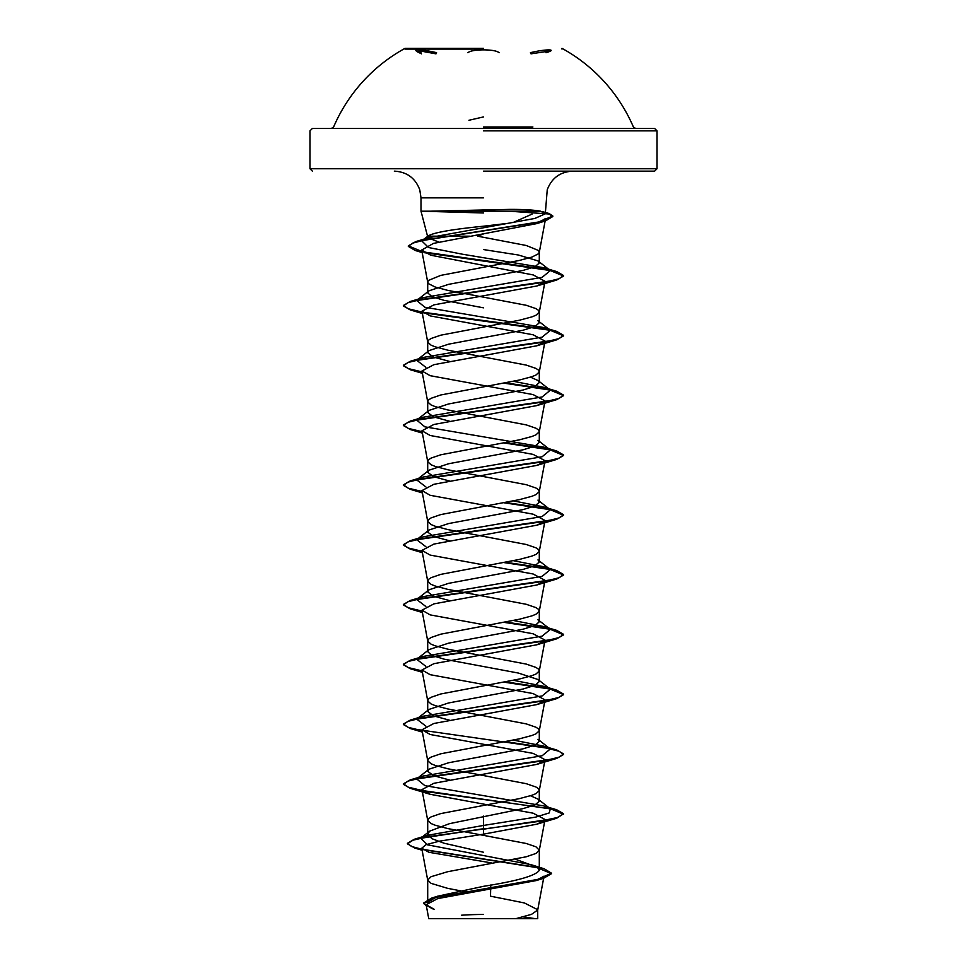 <?xml version="1.0" encoding="UTF-8"?>
<svg xmlns="http://www.w3.org/2000/svg" width="967" height="967" viewBox="0 0 967 967"><rect width="100%" height="100%" fill="white"/><g stroke="black" fill="none" stroke-linecap="round" stroke-linejoin="round"><path stroke-width="1.45" d="M483.5 49.099L405.016 49.099L483.5 49.099M483.5 48.35L405.016 48.35L483.5 48.35M421.443 53.838L416.765 51.481L421.177 51.142L435.996 53.838L436.564 52.677C421.298 48.979 408.267 48.979 420.911 52.677M499.153 52.677C496.881 50.876 491.659 49.933 483.5 49.861C475.341 49.946 470.131 50.876 467.871 52.677M546.065 52.677C558.733 48.979 545.678 48.979 530.436 52.677L531.004 53.838L550.441 50.888L545.98 52.702M532.902 126.979L483.5 126.979M528.913 128.442L312.377 128.442L654.623 128.442L657.028 130.847L483.5 130.847M431.886 918.65L535.114 918.65A320.355 320.355 0 0 0 523.123 916.921M430.557 211.193L510.334 209.38C524.041 209.38 534.11 209.996 540.541 211.193L421.008 211.193L483.5 212.97M483.5 171.147L654.623 171.147L483.5 171.147M532.092 214.106L512.861 222.615M483.5 233.893L477.674 236.19L526.241 245.485L538.45 250.465L539.296 252.133L538.45 253.789L531.826 257.113L519.364 260.437L440.759 275.39L428.55 280.37L427.704 282.026L428.55 283.694L435.174 287.018L447.636 290.342L526.241 305.282L535.936 308.606L538.45 310.274L539.272 312.232L535.936 315.254L531.826 316.91L519.364 320.234L440.759 335.186L431.064 338.51L428.55 340.166L427.728 342.137L431.064 345.159L435.174 346.815L447.636 350.139L526.241 365.091L535.936 368.403L538.45 370.071L539.272 372.029L535.936 375.051L531.826 376.719L519.364 380.031L440.759 394.983L431.064 398.307L428.55 399.975L427.728 401.934L431.064 404.955L435.174 406.611L447.636 409.935L526.241 424.888L535.936 428.212L538.45 429.868L539.272 431.838L535.936 434.848L531.826 436.516L519.364 439.84L440.759 454.792L431.064 458.104L428.55 459.772L427.728 461.73L431.064 464.752L435.174 466.408L447.636 469.732L526.241 484.685L535.936 488.009L538.45 489.665L539.272 491.635L535.936 494.657L531.826 496.313L519.364 499.637L440.759 514.589L431.064 517.913L428.55 519.569L427.728 521.527L431.064 524.549L435.174 526.217L447.636 529.541L526.241 544.481L535.936 547.805L538.45 549.474L539.272 551.432L535.936 554.454L531.826 556.11L519.364 559.434L440.759 574.386L431.064 577.71L428.55 579.366L427.728 581.336L431.064 584.358L435.174 586.014L447.636 589.338L526.241 604.29L535.936 607.602L538.45 609.27L539.272 611.229L535.936 614.25L531.826 615.919L519.364 619.231L440.759 634.183L431.064 637.507L428.55 639.163L427.728 641.133L431.064 644.155L435.174 645.811L447.636 649.135L526.241 664.087L535.936 667.411L538.45 669.067L539.272 671.038L535.936 674.047L531.826 675.715L519.364 679.039L440.759 693.98L431.064 697.304L428.55 698.972L427.728 700.93L431.064 703.952L435.174 705.608L447.636 708.932L526.241 723.884L535.936 727.208L538.45 728.864L539.272 730.834L535.936 733.856L531.826 735.512L519.364 738.836L440.759 753.789L431.064 757.113L428.55 758.769L427.728 760.727L431.064 763.749L435.174 765.417L447.636 768.729L526.241 783.681L535.936 787.005L538.45 788.673L539.272 790.631L535.936 793.653L531.826 795.309L519.364 798.633L440.759 813.585L431.064 816.91L428.55 818.566L427.728 820.536L431.064 823.546L435.174 825.214L447.636 828.538L526.241 843.49L535.936 846.802L539.296 850.126L535.936 853.45L526.241 856.774L447.636 871.726L431.064 876.706L427.704 880.03L431.064 883.354L447.636 888.335L469.333 892.541M428.163 237.894L427.704 236.19L469.829 236.19M508.811 223.244L483.5 226.205C451.045 229.445 432.515 232.781 427.897 236.19L421.66 240.819L428.913 237.677L534.848 218.445L545.291 213.804L540.541 211.193M483.5 307.832L444.046 300.35L431.959 296.615L427.704 292.88L429.034 290.789L448.628 284.358L522.942 270.458L535.041 266.723L539.296 262.976L537.966 260.897L518.421 255.022L483.5 249.559M427.704 880.03L427.704 902.368L437.422 896.252L483.5 886.328C517.357 880.997 535.96 875.655 539.296 870.3L537.386 867.278L515.508 859.264M483.5 852.241L444.046 843.212L431.947 838.691L427.704 834.183L429.614 831.161L449.51 823.654L522.978 808.642L535.053 804.907L539.296 801.172L537.966 799.093L530.484 795.756M449.353 779.958L433.409 775.619L427.704 771.279L429.034 769.188L448.603 762.758L522.942 748.857L534.993 745.122L539.296 741.375L537.966 739.296L550.332 748.978L543.708 746.113L513.441 740.093M449.353 720.161L433.397 715.81L427.704 711.47L429.046 709.391L448.579 702.961L522.966 689.048L535.053 685.313L539.296 681.578L537.954 679.499L518.433 673.068L444.034 659.143L431.947 655.408L427.704 651.673L429.046 649.594L448.603 643.152L522.954 629.251L535.041 625.516L539.296 621.781L537.93 619.69L550.344 629.384L543.708 626.507L513.441 620.488M449.353 600.555L433.421 596.216L427.704 591.877L429.034 589.797L448.591 583.355L522.942 569.454L535.005 565.719L539.296 561.972L537.966 559.893L550.344 569.575L543.708 566.71L513.441 560.691M449.353 540.758L433.397 536.419L427.704 532.08L429.046 529.989L448.579 523.57L522.966 509.645L535.053 505.91L539.296 502.175L537.966 500.096L550.344 509.778L543.708 506.913L513.441 500.894M449.353 480.962L433.409 476.622L427.704 472.283L429.034 470.192L448.615 463.749L522.942 449.848L535.041 446.113L539.296 442.378L537.93 440.299L550.344 449.981L543.708 447.117L424.864 426.834L416.668 420.077L429.034 410.395L448.591 403.964L522.942 390.052L535.053 386.317L539.296 382.581L537.966 380.502L530.472 377.154M449.365 361.356L433.397 357.016L427.704 352.677L429.046 350.598L448.567 344.167L522.966 330.255L535.053 326.508L539.296 322.773L537.966 320.693L550.344 330.376L543.708 327.511L424.864 307.24L416.668 300.483L423.292 297.618L542.136 277.336L550.344 270.579L543.635 267.69L462.613 254.248L428.562 247.528L421.66 240.819M449.353 421.165L433.421 416.825L427.704 412.474L429.034 410.395M505.632 918.65L515.907 918.65L531.524 914.347L537.7 910.056L544.034 876.138L536.129 880.599L437.749 898.585L426.145 904.725L434.316 909.391M537.7 910.056L537.737 918.65L428.744 918.65L426.133 904.725M537.737 909.742L524.416 902.96L490.499 896.179L490.752 884.998M438.825 242.052L428.176 237.906M483.5 816.124L483.5 825.443L427.148 835.367L420.693 838.22L427.535 844.844L531.221 864.716L544.155 868.765L551.492 873.189L537.567 879.438L431.451 898.162L423.606 903.045L426.362 905.946M537.386 867.278L539.296 870.3L539.296 850.126M537.966 799.093L550.332 808.775L549.208 812.945L535.682 817.115L483.5 825.443L483.5 828.695L414.239 839.296L407.421 843.321L411.591 846.5L423.558 849.691L544.155 868.765M544.542 820.451L536.818 824.198L483.5 834.158L483.5 829.202L556.714 818.227L563.592 813.755L557.488 817.49L540.13 821.225L429.215 836.515L413.03 840.166L407.421 843.828L414.867 848.095L536.407 867.29L551.492 873.684L543.369 878.411L436.468 897.255L423.606 903.541L432.503 908.823M483.5 834.158L439.223 841.205L425.963 844.711L421.745 848.228L428.913 852.278L491.272 862.878M539.272 252.435L545.593 218.494L536.673 223.619L433.47 243.406L421.709 250.018L430.653 255.191L533.252 274.954L545.037 281.288L539.272 312.232M544.542 282.255L536.818 286.002L433.881 304.883L421.963 311.193L430.17 315.895L533.131 334.787L545.037 341.085L539.272 372.029M544.53 342.052L536.818 345.799L433.881 364.68L421.963 370.99L430.182 375.692L533.143 394.596L545.037 400.894L539.272 431.838M544.542 401.849L536.818 405.596L433.845 424.489L421.963 430.786L430.17 435.488L533.143 454.393L545.037 460.691L539.272 491.635M544.542 461.658L536.83 465.393L433.881 484.286L421.963 490.583L430.17 495.297L533.131 514.19L545.037 520.488L539.272 551.432M544.53 521.455L536.818 525.19L433.869 544.083L421.975 550.392L430.182 555.094L533.119 573.987L545.025 580.285L539.272 611.229M544.542 581.252L536.806 584.999L433.893 603.879L421.963 610.189L430.182 614.891L533.143 633.796L545.037 640.094L539.272 671.038M544.542 641.048L536.818 644.796L433.869 663.688L421.963 669.986L430.17 674.688L533.131 693.581L545.037 699.89L539.272 730.834M544.542 700.857L536.818 704.592L433.857 723.485L421.975 729.783L430.182 734.497L533.131 753.39L545.025 759.687L539.272 790.631M544.542 760.654L536.806 764.389L433.869 783.294L421.963 789.592L430.182 794.294L533.131 813.187L545.037 819.484L539.272 850.428M550.332 808.775L543.708 805.91L424.864 785.639L416.668 778.882L429.034 769.188M416.813 778.761L423.292 776.005L542.136 755.735L550.332 748.978M425.855 726.108L416.668 719.073L429.034 709.391M416.813 718.964L423.292 716.209L542.136 695.938L550.332 689.181L543.708 686.316L513.441 680.284M425.843 666.299L416.668 659.276L429.034 649.594M416.813 659.168L423.292 656.412L542.136 636.141L550.344 629.384M425.843 606.502L416.668 599.48L429.034 589.797M416.813 599.359L423.292 596.615L542.136 576.332L550.344 569.575M425.855 546.706L416.668 539.683L429.046 529.989M416.813 539.562L423.292 536.806L542.136 516.535L550.344 509.778M425.855 486.909L416.668 479.874L423.292 477.009L542.136 456.738L550.344 449.981M416.813 419.968L423.292 417.212L542.136 396.941L550.344 390.185L543.708 387.32L513.441 381.288M425.855 367.303L416.668 360.28L429.046 350.586M416.813 360.159L423.292 357.415L542.136 337.145L550.344 330.376M563.592 813.755L556.714 809.778L422.458 790.547M422.132 790.486L408.231 787.174L403.408 783.85L410.286 779.873L545.714 760.437L558.986 757.197L563.592 753.958L556.714 749.981L549.316 748.18M548.93 748.095L505.415 741.641M422.132 730.689L408.231 727.365L403.408 724.053L410.286 720.077L545.714 700.628L558.986 697.388L563.592 694.149L556.714 690.172L549.316 688.383M548.93 688.299L505.415 681.844M422.132 670.893L408.231 667.568L403.408 664.244L410.286 660.28L545.714 640.831L558.986 637.591L563.592 634.352L556.714 630.375L549.316 628.586M548.93 628.502L505.415 622.035M422.132 611.096L408.231 607.772L403.408 604.448L410.286 600.483L545.714 581.034L558.986 577.795L563.592 574.555L556.714 570.578L549.316 568.777M548.93 568.705L505.415 562.238M422.132 551.299L408.231 547.975L403.408 544.651L410.286 540.674L545.714 521.237L558.986 517.998L563.592 514.758L556.714 510.781L549.316 508.98M548.93 508.908L505.415 502.441M422.132 491.49L408.231 488.178L403.408 484.854L410.286 480.877L545.714 461.44L558.986 458.189L563.592 454.949L556.714 450.985L549.316 449.184M548.93 449.099L505.415 442.644M422.132 431.693L408.231 428.369L403.408 425.057L410.286 421.08L545.726 401.631L558.986 398.392L563.592 395.152L556.714 391.176L549.316 389.387M548.93 389.302L505.415 382.835M422.132 371.896L408.231 368.572L403.408 365.248L410.286 361.283L545.726 341.834L558.986 338.595L563.592 335.356L556.714 331.379L549.316 329.578M548.93 329.505L422.458 312.16M422.132 312.099L408.231 308.775L403.408 305.451L410.286 301.474L545.726 282.038L558.986 278.798L563.592 275.559L556.714 271.582L549.365 269.829M549.038 269.757L422.772 251.855L408.316 245.884L415.75 241.605L537.471 222.422L552.834 216.028L549.087 213.514L542.475 211.652M563.592 814.25L550.199 808.666M550.187 808.666L423.099 791.163M422.228 791.006L410.286 788.323L403.408 784.346L408.014 781.106L421.286 777.867L556.714 758.418L563.592 754.453L558.999 751.214L545.726 747.962L410.286 728.526L403.408 724.549L408.014 721.309L421.286 718.07L556.714 698.621L563.592 694.644L550.199 689.06M550.187 689.06L503.795 682.134M422.228 671.412L410.286 668.729L403.408 664.752L408.014 661.513L421.286 658.261L556.714 638.824L563.592 634.848L550.199 629.263M550.187 629.263L503.795 622.337M422.228 611.603L410.286 608.92L403.408 604.943L408.014 601.704L421.286 598.464L556.714 579.028L563.592 575.051L550.199 569.466M550.187 569.466L503.795 562.54M422.228 551.806L410.286 549.123L403.408 545.146L408.014 541.907L421.286 538.667L556.714 519.219L563.592 515.254L550.187 509.669L503.795 502.743M422.228 492.01L410.298 489.326L403.408 485.349L408.014 482.11L421.286 478.87L556.714 459.422L563.592 455.457L550.187 449.86L503.795 442.934M422.228 432.213L410.298 429.529L403.408 425.553L408.014 422.313L421.286 419.074L556.714 399.625L563.592 395.648L550.187 390.064L503.795 383.137M422.228 372.416L410.286 369.72L403.408 365.756L408.014 362.504L421.286 359.265L556.714 339.828L563.592 335.851L550.187 330.267L423.111 312.776M422.228 312.607L410.286 309.923L403.408 305.947L408.014 302.707L421.286 299.468L556.714 280.019L563.592 276.054L550.235 270.506L424.368 252.689M422.12 252.218L415.29 250.501L408.316 246.392L412.462 243.2L424.38 240.021L545.473 220.911L552.834 216.523L548.978 213.985L512.848 211.447M468.971 120.259L483.5 116.922M522.313 130.847L657.028 130.847L657.028 168.754L483.5 168.754L657.028 168.754L654.623 171.147M483.5 197.848L421.008 197.848L483.5 197.848M483.5 168.754L309.972 168.754L483.5 168.754M331.415 128.442L333.615 126.979A163.109 163.109 0 0 1 405.016 48.35L405.016 49.099M635.585 128.442L633.385 126.979A163.109 163.109 0 0 0 561.984 48.35L561.984 49.099M427.704 236.855L421.008 211.193L421.008 197.848L419.763 189.798C415.327 178.061 406.841 171.848 394.318 171.147M545.291 213.804L547.237 189.798C551.673 178.061 560.159 171.848 572.682 171.147M539.296 262.976L539.296 252.133M539.296 801.172L539.296 790.329M539.296 741.375L539.296 730.532M539.296 681.578L539.296 670.735M539.296 621.781L539.296 610.926M539.296 561.972L539.296 551.13M539.296 502.175L539.296 491.333M539.296 442.378L539.296 431.536M539.296 382.581L539.296 371.727M539.296 322.773L539.296 311.93M427.704 834.183L427.704 820.234M427.704 771.279L427.704 760.425M427.704 711.47L427.704 700.628M427.704 651.673L427.704 640.831M427.704 591.877L427.704 581.034M427.704 532.08L427.704 521.225M427.704 472.283L427.704 461.428M427.704 412.474L427.704 401.631M427.704 352.677L427.704 341.834M427.704 292.88L427.704 282.026M312.377 171.147L309.972 168.754L309.972 130.847L312.377 128.442M437.422 896.252L431.451 898.162M427.148 835.367L414.239 839.296M414.867 848.095L422.12 850.235M543.369 878.411L536.129 880.599M421.709 250.018L427.728 282.34M421.963 311.193L427.728 342.137M421.963 370.99L427.728 401.934M421.963 430.786L427.728 461.73M421.963 490.583L427.728 521.527M421.963 550.392L427.728 581.336M421.963 610.189L427.728 641.133M421.963 669.986L427.728 700.93M421.963 729.783L427.728 760.727M421.963 789.592L427.728 820.536M421.745 848.228L427.728 880.333M543.708 805.91L556.714 809.778M423.292 776.005L410.286 779.873M548.519 747.551L556.714 749.981M423.292 716.209L410.286 720.077M543.708 686.316L556.714 690.172M423.292 656.412L410.286 660.28M543.708 626.507L556.714 630.375M423.292 596.615L410.286 600.483M543.708 566.71L556.714 570.578M423.292 536.806L410.286 540.674M543.708 506.913L556.714 510.781M423.292 477.009L410.286 480.877M543.708 447.117L556.714 450.985M423.292 417.212L410.286 421.08M543.708 387.32L556.714 391.176M423.292 357.415L410.286 361.283M543.708 327.511L556.714 331.379M423.292 297.618L410.286 301.474M428.913 237.677L415.75 241.605M556.714 271.582L544.228 267.871M550.332 689.181L537.966 679.487M416.668 479.874L429.034 470.192M550.344 390.185L537.966 380.49M416.668 300.483L429.034 290.789M550.344 270.579L537.966 260.897M536.673 223.619L545.473 220.911M422.18 252.58L415.29 250.501M536.818 286.002L556.714 280.019M422.398 313.526L410.286 309.923M536.818 345.799L556.714 339.828M422.398 373.322L410.286 369.72M536.818 405.596L556.714 399.625M422.398 433.119L410.298 429.529M536.83 465.393L556.714 459.422M422.398 492.916L410.298 489.326M536.818 525.202L556.714 519.219M422.398 552.725L410.286 549.123M536.806 584.999L556.714 579.028M422.398 612.522L410.286 608.92M536.818 644.796L556.714 638.824M422.398 672.319L410.286 668.729M536.818 704.592L556.714 698.621M422.398 732.116L410.286 728.526M536.806 764.401L556.714 758.418M430.182 794.294L410.286 788.323M536.818 824.198L556.714 818.227M429.614 831.161L420.693 838.22M483.5 914.468A320.355 320.355 0 0 0 461.428 915.229M416.753 51.481L420.983 52.689M411.313 48.35L410.298 48.35"/></g></svg>
